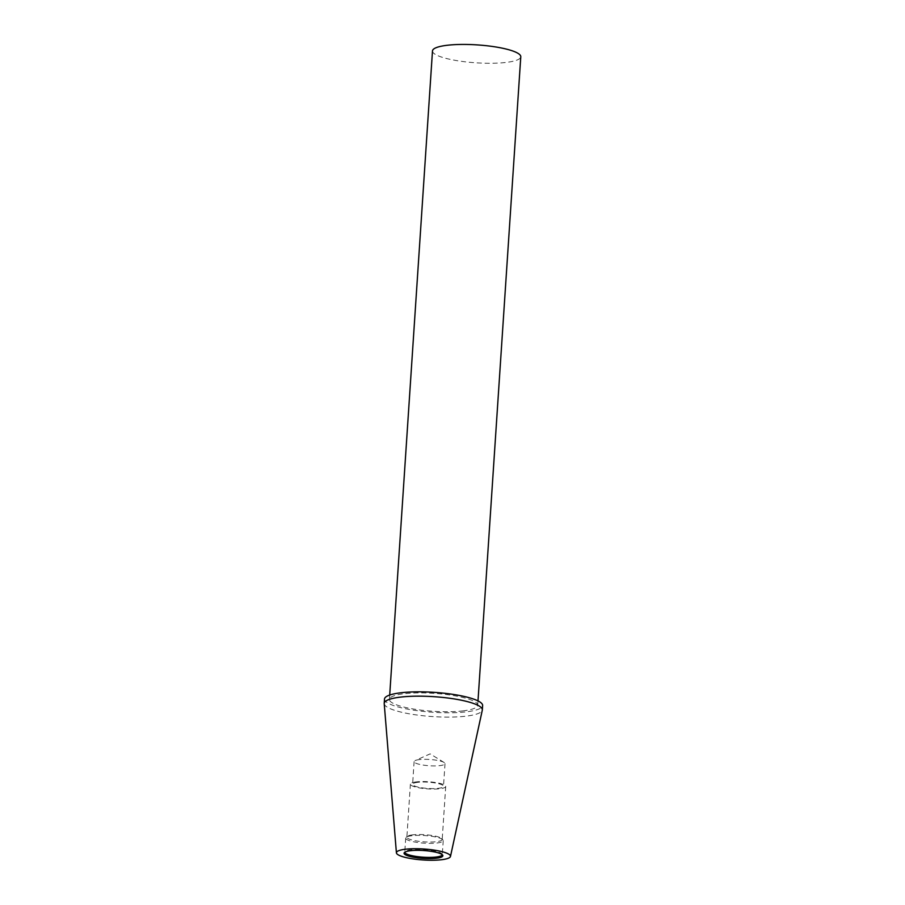 <?xml version="1.0" encoding="UTF-8"?>
<svg xmlns="http://www.w3.org/2000/svg" width="905" height="905" viewBox="0 0 905 905"><rect width="100%" height="100%" fill="white"/><g stroke="black" fill="none" stroke-linecap="round" stroke-linejoin="round"><path stroke-width="0.68" stroke-dasharray="4.53 3.39" d="M432.488 50.918A44.243 8.971 -176.2 0 0 458.202 60.85A44.243 8.971 -176.2 0 0 505.85 62.456A44.243 8.971 -176.2 0 0 520.782 56.789M462.783 710.911A44.243 8.971 -176.2 0 0 477.716 705.244A44.243 8.971 -176.2 0 0 451.991 695.312A44.243 8.971 -176.2 0 0 404.354 693.705A44.243 8.971 -176.2 0 0 389.422 699.373A44.243 8.971 -176.2 0 0 415.135 709.305A44.243 8.971 -176.2 0 0 462.783 710.911M384.501 699.056A49.164 9.966 -176.2 0 0 413.087 710.086A49.164 9.966 -176.2 0 0 466.03 711.873A49.164 9.966 -176.2 0 0 482.625 705.572M384.218 703.671A49.164 9.966 -176.2 0 0 413.472 714.509A49.164 9.966 -176.2 0 0 465.747 716.194A49.164 9.966 -176.2 0 0 482.297 710.187M419.332 759.6A15.487 3.145 -176.2 0 0 415.214 760.539A15.487 3.145 -176.2 0 0 414.105 761.591A15.487 3.145 -176.2 0 0 423.11 765.064A15.487 3.145 -176.2 0 0 439.785 765.63A15.487 3.145 -176.2 0 0 445.011 763.639A15.487 3.145 -176.2 0 0 444.061 762.451A15.487 3.145 -176.2 0 0 419.332 759.6M417.827 782.305A15.487 3.145 -176.2 0 0 412.601 784.284A15.487 3.145 -176.2 0 0 421.606 787.757A15.487 3.145 -176.2 0 0 438.28 788.323A15.487 3.145 -176.2 0 0 443.507 786.343A15.487 3.145 -176.2 0 0 434.502 782.859A15.487 3.145 -176.2 0 0 417.827 782.305M412.85 834.829A17.693 3.586 -176.2 0 0 407.307 836.378A17.693 3.586 -176.2 0 0 406.877 837.102A17.693 3.586 -176.2 0 0 417.16 841.073A17.693 3.586 -176.2 0 0 436.221 841.707A17.693 3.586 -176.2 0 0 442.194 839.444A17.693 3.586 -176.2 0 0 441.855 838.675A17.693 3.586 -176.2 0 0 430.192 835.225A17.693 3.586 -176.2 0 0 412.85 834.829M416.368 781.875A17.693 3.586 -176.2 0 0 410.395 784.137A17.693 3.586 -176.2 0 0 420.678 788.108A17.693 3.586 -176.2 0 0 439.74 788.753A17.693 3.586 -176.2 0 0 445.713 786.49A17.693 3.586 -176.2 0 0 435.418 782.508A17.693 3.586 -176.2 0 0 416.368 781.875M412.047 835.7A18.801 3.812 -176.2 0 0 406.153 837.34A18.801 3.812 -176.2 0 0 405.7 838.109A18.801 3.812 -176.2 0 0 416.628 842.329A18.801 3.812 -176.2 0 0 436.877 843.008A18.801 3.812 -176.2 0 0 443.224 840.598A18.801 3.812 -176.2 0 0 442.873 839.783A18.801 3.812 -176.2 0 0 430.475 836.118A18.801 3.812 -176.2 0 0 412.047 835.7M442.285 854.727A18.801 3.812 -176.2 0 0 442.296 854.648A18.801 3.812 -176.2 0 0 442.183 854.184A18.801 3.812 -176.2 0 0 430.327 850.27A18.801 3.812 -176.2 0 0 411.108 849.75A18.801 3.812 -176.2 0 0 404.931 851.707A18.801 3.812 -176.2 0 0 404.761 852.159A18.801 3.812 -176.2 0 0 404.761 852.227M477.998 700.9L477.716 705.244M444.061 762.451L430.135 753.876L415.214 760.539M414.105 761.591L412.601 784.284M410.395 784.137L406.877 837.102M407.307 836.378L406.153 837.34M405.7 838.109L404.761 852.159M404.931 851.707L404.23 852.736M442.183 854.184L442.749 855.293M443.224 840.598L442.296 854.648M441.855 838.675L442.873 839.783M445.713 786.49L442.194 839.444M445.011 763.639L443.507 786.343M389.704 695.04L389.422 699.373"/><path stroke-width="1.36" d="M477.998 700.9L520.782 56.789A44.243 8.971 -176.2 0 0 495.069 46.856A44.243 8.971 -176.2 0 0 447.421 45.25A44.243 8.971 -176.2 0 0 432.488 50.918L389.704 695.04M450.475 856.447L482.297 710.187A49.164 9.966 -176.2 0 0 482.331 709.893L482.625 705.572A49.164 9.966 -176.2 0 0 454.039 694.531A49.164 9.966 -176.2 0 0 401.096 692.755A49.164 9.966 -176.2 0 0 384.501 699.056L384.218 703.377A49.164 9.966 -176.2 0 0 384.218 703.671L396.413 852.849A27.105 5.498 -176.2 0 0 412.544 858.822A27.105 5.498 -176.2 0 0 441.346 859.75A27.105 5.498 -176.2 0 0 450.475 856.447A27.105 5.498 -176.2 0 0 435.113 850.259A27.105 5.498 -176.2 0 0 405.564 849.218A27.105 5.498 -176.2 0 0 396.413 852.849M482.331 709.893A49.164 9.966 -176.2 0 0 453.756 698.852A49.164 9.966 -176.2 0 0 400.813 697.076A49.164 9.966 -176.2 0 0 384.218 703.377M404.761 852.227A18.801 3.812 -176.2 0 0 415.87 856.402A18.801 3.812 -176.2 0 0 435.95 857.058A18.801 3.812 -176.2 0 0 442.285 854.727M410.621 850.7A19.446 3.948 -176.2 0 0 404.23 852.736A19.446 3.948 -176.2 0 0 414.32 857.386A19.446 3.948 -176.2 0 0 436.289 858.257A19.446 3.948 -176.2 0 0 442.749 855.293A19.446 3.948 -176.2 0 0 430.486 851.243A19.446 3.948 -176.2 0 0 410.621 850.7"/></g></svg>
